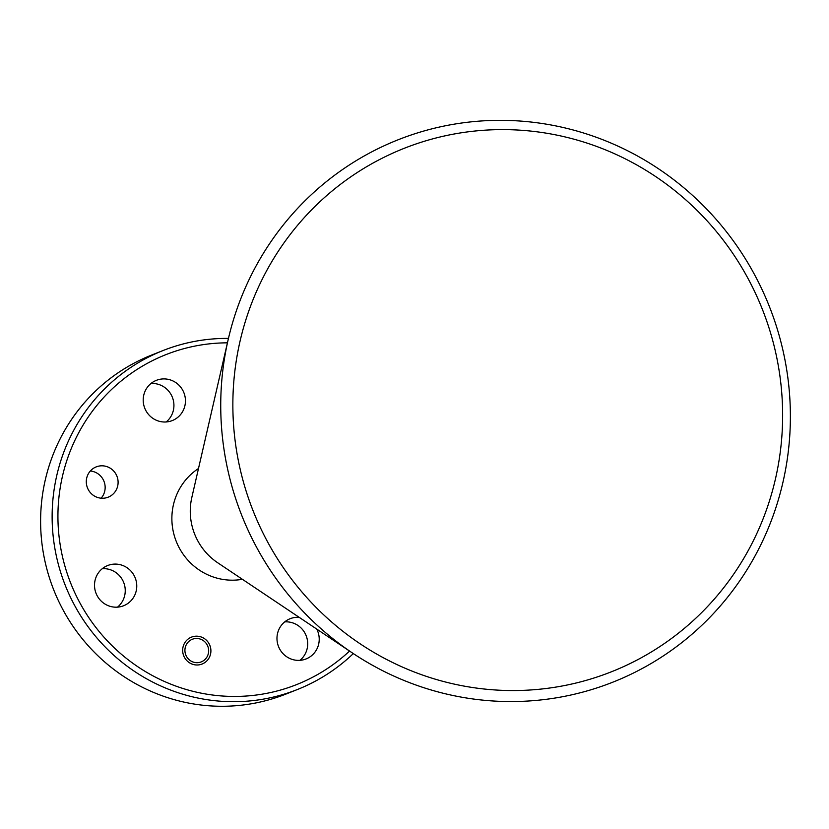 <?xml version="1.0" encoding="UTF-8"?>
<svg xmlns="http://www.w3.org/2000/svg" width="829" height="829" viewBox="0 0 829 829"><rect width="100%" height="100%" fill="white"/><g stroke="black" fill="none" stroke-linecap="round" stroke-linejoin="round"><path stroke-width="1.24" d="M745.665 274.202A281.497 273.839 68.4 0 0 370.055 164.722A281.497 273.839 68.4 0 0 269.829 545.959A281.497 273.839 68.4 0 0 645.439 655.438A281.497 273.839 68.4 0 0 745.665 274.202M259.042 551.731A291.673 283.736 -111.6 0 1 228.213 339.444A291.673 283.736 -111.6 0 1 463.712 122.733A291.673 283.736 -111.6 0 1 752.079 270.161A291.673 283.736 -111.6 0 1 702.588 624.569A291.673 283.736 -111.6 0 1 352.439 652.993A291.673 283.736 -111.6 0 1 259.042 551.731M163.012 350.553L151.489 355.123A182.318 177.354 68.4 0 0 64.548 612.621A182.318 177.354 68.4 0 0 285.798 694.122L297.31 689.552A182.318 177.354 -111.6 0 1 76.071 608.051A182.318 177.354 -111.6 0 1 163.012 350.553A182.318 177.354 -111.6 0 1 228.452 338.408M227.436 342.833A177.458 172.629 68.4 0 0 81.232 605.294A177.458 172.629 68.4 0 0 349.548 651.055M209.012 643.605A14.466 14.072 -111.6 0 1 202.11 664.029A14.466 14.072 -111.6 0 1 184.556 657.563A14.466 14.072 -111.6 0 1 191.458 637.138A14.466 14.072 -111.6 0 1 209.012 643.605M90.34 470.996A16.29 15.844 -111.6 0 1 101.117 498.198M115.967 474.167A16.29 15.844 -111.6 0 1 108.195 497.172A16.29 15.844 -111.6 0 1 88.434 489.898A16.29 15.844 -111.6 0 1 96.195 466.893A16.29 15.844 -111.6 0 1 115.967 474.167M228.213 339.444L191.831 497.441A60.776 59.118 68.4 0 0 198.255 541.679A60.776 59.118 68.4 0 0 217.716 562.777L352.439 652.993M198.504 468.499A60.776 59.118 68.4 0 0 179.852 548.974A60.776 59.118 68.4 0 0 242.4 579.305M166.183 421.961A21.637 21.046 68.4 0 0 171.085 394.573A21.637 21.046 68.4 0 0 150.951 383.516M182.608 390.013A21.637 21.046 -111.6 0 1 172.297 420.572A21.637 21.046 -111.6 0 1 146.039 410.894A21.637 21.046 -111.6 0 1 156.36 380.345A21.637 21.046 -111.6 0 1 182.608 390.013M117.5 607.149A21.637 21.046 68.4 0 0 122.402 579.761A21.637 21.046 68.4 0 0 102.268 568.704M133.925 575.202A21.637 21.046 -111.6 0 1 123.614 605.75A21.637 21.046 -111.6 0 1 97.356 596.082A21.637 21.046 -111.6 0 1 107.677 565.523A21.637 21.046 -111.6 0 1 133.925 575.202M299.943 660.33A21.637 21.046 68.4 0 0 304.854 632.941A21.637 21.046 68.4 0 0 284.72 621.885M316.771 629.107A21.637 21.046 -111.6 0 1 306.067 658.941A21.637 21.046 -111.6 0 1 279.808 649.262A21.637 21.046 -111.6 0 1 290.129 618.714A21.637 21.046 -111.6 0 1 299.165 617.325M353.32 653.584A182.318 177.354 -111.6 0 1 297.31 689.552M207.053 644.713A12.155 11.824 68.4 0 0 190.836 639.988A12.155 11.824 68.4 0 0 186.515 656.454A12.155 11.824 68.4 0 0 202.732 661.179A12.155 11.824 68.4 0 0 207.053 644.713"/></g></svg>
